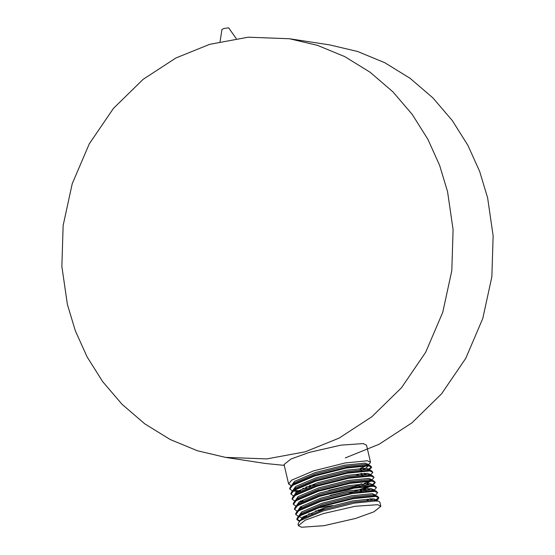 <?xml version="1.0" encoding="UTF-8"?>
<svg xmlns="http://www.w3.org/2000/svg" width="555" height="555" viewBox="0 0 555 555"><rect width="100%" height="100%" fill="white"/><g stroke="black" fill="none" stroke-linecap="round" stroke-linejoin="round"><path stroke-width="0.83" d="M236.222 38.517L228.646 27.847L224.026 28.465L221.986 29.415L220.064 41.569M284.25 465.367L265.547 463.494L225.496 457.375L197.413 450.757L170.198 439.511L144.799 423.86L122.079 404.324L102.703 381.68L87.079 356.858L75.341 330.808L67.384 304.431L61.862 266.421L63.138 225.483L72.219 183.76L89.272 143.863L113.456 108.385L143.072 79.379L175.9 57.984L209.686 44.331L248.161 37.206L289.453 38.746L317.529 45.364L344.752 56.61L370.15 72.268L392.871 91.797L412.247 114.441L427.87 139.27L439.609 165.321L447.566 191.69L453.088 229.708L451.812 270.646L442.73 312.368L425.678 352.265L401.494 387.737L371.878 416.743L339.05 438.138L305.257 451.798L266.788 458.916L225.496 457.375M289.453 38.746L329.503 44.865L357.587 51.483L384.802 62.729L410.2 78.387L432.921 97.916L452.297 120.56L467.921 145.389L479.659 171.44L487.616 197.809L493.138 235.82L491.862 276.758L482.781 318.487L465.728 358.384L441.544 393.856L411.928 422.861L379.1 444.257L345.314 457.917M315.677 484.765L309.468 485.576M291.208 485.715L288.614 483.967L291.555 480.2L313.596 470.869L345.023 462.981L367.334 460.775L370.476 462.079L369.637 463.626L367.41 465.152M288.614 483.967L284.056 464.528L290.91 459.054L309.267 452.408L340.839 445.152L363.303 443.584L366.515 445.186L370.476 462.079M355.644 518.425L324.065 525.675L301.601 527.25L298.389 525.647L305.243 520.174L323.6 513.528L355.179 506.271L377.643 504.703L380.848 506.306L374.001 511.779L355.644 518.425M298.389 525.647L298.021 524.08L299.423 521.499L300.963 520.306L323.003 510.982L354.43 503.087L376.741 500.881L378.441 501.179L379.884 502.192L380.848 506.306M299.367 521.312L296.981 519.626L299.915 515.852L321.955 506.528L353.382 498.633L375.7 496.427L378.843 497.738L377.997 499.278L375.77 500.804M300.102 520.881L296.946 519.293M296.981 519.626L296.828 518.987L298.222 516.407L299.769 515.213L321.81 505.889L353.237 497.995L375.548 495.788L377.24 496.087L378.843 497.738M305.479 516.885L303.127 516.851M298.375 516.275L295.787 514.527L298.722 510.76L320.762 501.429L352.189 493.541L374.507 491.335L377.643 492.639L375.298 495.546M306.707 516.233L304.084 516.247M295.787 514.527L295.635 513.895L297.029 511.308L298.569 510.121L320.617 500.797L352.043 492.902L374.354 490.696L376.047 490.995L377.643 492.639M321.65 510.225L315.441 511.044M297.175 511.176L294.587 509.435L297.529 505.66L319.569 496.337L350.996 488.449L373.307 486.236L376.45 487.547L374.174 490.384M325.709 508.928L318.126 510.066M294.587 509.435L294.441 508.796L295.836 506.215L297.376 505.029L319.416 495.698L350.843 487.81L373.161 485.604L374.854 485.902L376.45 487.547M295.981 506.084L293.394 504.342L296.335 500.568L318.376 491.244L349.803 483.356L372.114 481.143L375.256 482.455L372.683 485.556M293.394 504.342L293.248 503.704L294.643 501.123L296.183 499.937L318.223 490.606L349.65 482.718L371.968 480.505L373.661 480.81L375.256 482.455M301.892 501.609L299.54 501.567M294.788 500.992L292.201 499.25L295.135 495.476L317.183 486.152L348.602 478.257L370.92 476.051L374.063 477.362L371.788 480.2M303.127 500.95L300.505 500.964M292.201 499.25L292.048 498.612L293.449 496.031L294.989 494.838L317.03 485.514L348.457 477.626L370.768 475.413L372.467 475.711L374.063 477.362M293.595 495.899L291.007 494.158L293.942 490.384L315.982 481.06L347.409 473.165L369.727 470.959L372.87 472.27L370.296 475.371M291.007 494.158L290.855 493.52L292.249 490.939L293.796 489.746L315.837 480.422L347.263 472.527L369.575 470.321L371.267 470.619L372.87 472.27M299.506 491.425L293.977 491.113M292.201 490.752L289.814 489.059L292.749 485.292L314.789 475.968L346.216 468.073L368.534 465.867L371.67 467.178L369.103 470.279M300.734 490.766L293.817 490.474M289.814 489.059L289.661 488.428L291.056 485.84L292.596 484.654L314.643 475.33L346.07 467.435L368.381 465.229L370.074 465.527L371.67 467.178M378.697 497.433L375.353 500.319M372.8 485.16L372.19 485.521M371.08 486.118L360.285 490.433M375.111 482.156L372.738 484.473M369.609 486.131L349.671 492.958M369.887 481.025L364.163 483.523M359.085 485.341L351.495 487.692M361.749 483.724L355.304 485.868M370.351 474.282L368.541 475.295M361.777 473.339L356.698 475.149M371.531 466.873L367.348 470.203M366.307 465.749L360.577 468.24M299.423 521.499L303.176 518.294L323.711 509.552L353.001 502.157L373.799 500.055L376.477 500.853M302.732 518.606L299.214 516.351M298.222 516.407L301.982 513.202L322.517 504.46L351.808 497.058L372.606 494.956L377.24 496.087M373.099 498.744L370.816 499.951M312.292 513.68L308.67 513.861M298.458 510.198L300.782 508.109L321.324 499.368L350.614 491.966L371.406 489.864L376.047 490.995M332.487 505.584L317.633 507.957M295.836 506.215L299.589 503.01L320.131 494.276L349.421 486.874L370.213 484.772L372.898 485.576M370.712 488.56L365.891 490.891M294.643 501.123L298.396 497.918L318.938 489.184L348.228 481.782L369.019 479.68L373.661 480.81M369.519 483.46L364.697 485.791M349.442 490.856L330.1 495.4M293.449 496.031L297.202 492.826L317.738 484.092L347.028 476.69L367.826 474.587L370.504 475.392M348.249 485.764L328.907 490.301M296.758 493.138L295.315 492.805M293.269 491.272L293.241 490.884M292.249 490.939L296.009 487.734L316.544 478.993L345.834 471.597L366.633 469.495L371.267 470.619M367.126 473.276L362.304 475.607M306.318 488.213L302.697 488.393M292.485 484.73L294.809 482.642L315.351 473.901L344.641 466.498L365.433 464.396L368.118 465.201M368.374 465.846L365.467 468.455L361.111 470.515M300.144 520.562L302.877 517.017L323.412 508.283L352.702 500.881L373.501 498.779L376.422 499.979L376.318 500.589M304.3 517.565L302.433 517.336M298.999 515.706L301.677 511.925L322.219 503.191L351.509 495.788L372.308 493.686L375.229 494.887L375.527 496.163M370.518 498.681L367.139 500.145M297.827 510.593L300.484 506.833L321.026 498.099L350.316 490.696L371.108 488.594L374.035 489.794L374.334 491.071M301.913 507.381L300.04 507.145M296.613 505.515L299.291 501.741L319.833 493L349.123 485.604L369.914 483.502L372.842 484.702L372.585 485.549M368.125 488.49L360.542 491.522M295.42 500.423L298.097 496.649L318.639 487.907L347.929 480.505L368.721 478.403L371.649 479.61L371.947 480.88M370.837 481.053L366.931 483.398M363.553 484.862L359.342 486.423M355.72 487.63L347.916 489.926L322.538 495.414M294.24 495.31L296.904 491.557L317.439 482.815L346.729 475.413L367.528 473.311L370.449 474.511L370.199 475.364M298.326 492.098L293.442 490.738M293.026 490.238L295.704 486.458L316.246 477.723L345.536 470.321L366.335 468.219L369.255 469.419L369.006 470.272M364.545 473.214L361.166 474.678M310.633 486.527L306.02 486.936M291.875 485.174L294.511 481.365L315.053 472.631L344.343 465.229L365.135 463.127L368.062 464.327L367.812 465.18M363.352 468.122L359.966 469.585M378.441 501.179L375.402 500.333M297.029 511.308L299.374 509.199M374.854 485.902L371.815 485.049M372.467 475.711L369.429 474.865M291.056 485.84L293.401 483.731M370.074 465.527L367.042 464.681M376.72 501.255L376.422 499.979M373.14 485.972L372.842 484.702M370.747 475.788L370.449 474.511M369.554 470.695L369.255 469.419M368.36 465.603L368.062 464.327M376.491 500.638L377.997 499.278M367.903 465.187L369.637 463.626"/></g></svg>
